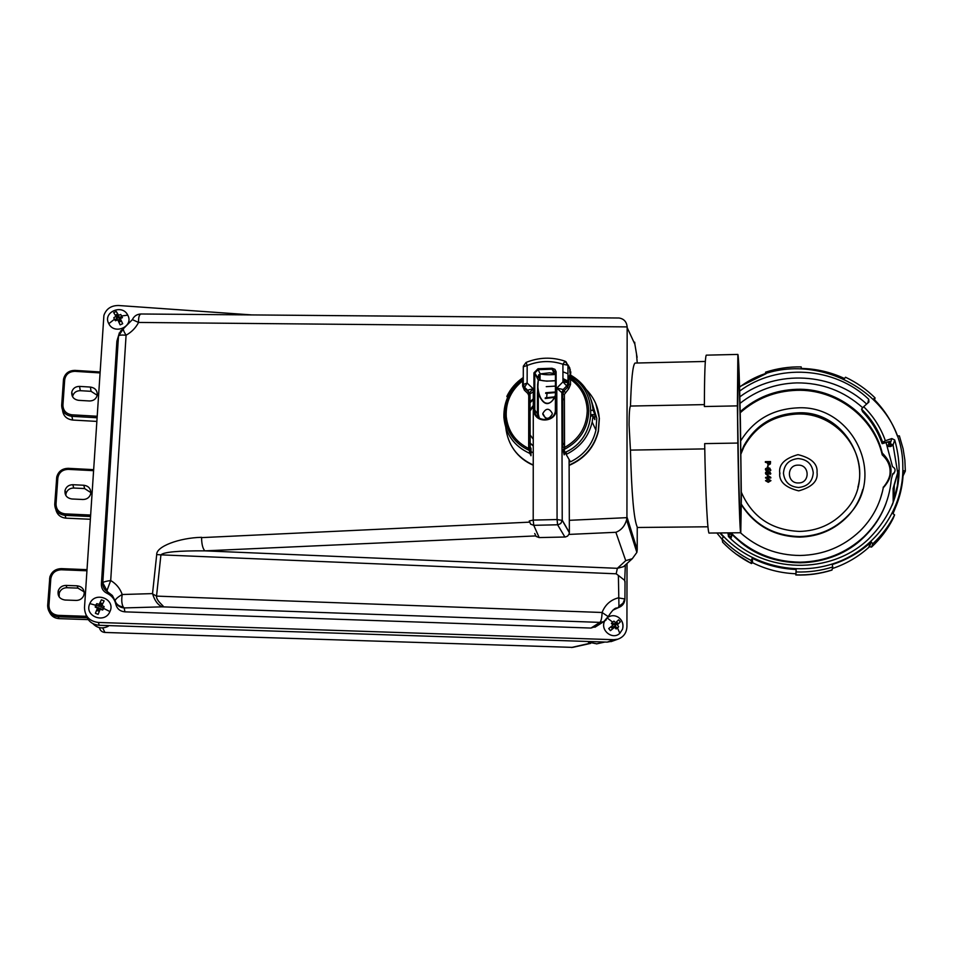 <?xml version="1.0" encoding="UTF-8"?>
<svg xmlns="http://www.w3.org/2000/svg" width="953" height="953" viewBox="0 0 953 953"><rect width="100%" height="100%" fill="white"/><g stroke="black" fill="none" stroke-linecap="round" stroke-linejoin="round"><path stroke-width="1.43" d="M590.693 641.572L588.358 642.131L596.721 643.835M92.894 623.619C97.23 628.206 102.352 629.099 108.249 626.276L108.058 625.585M572.67 647.385L104.937 632.458C101.911 632.149 100.089 630.541 99.469 627.658M84.221 593.397L83.661 595.732C82.161 598.806 79.671 600.366 76.169 600.426L65.018 600.021C59.658 599.103 57.394 596.03 58.228 590.812C59.574 587.31 62.171 585.511 66.007 585.404L77.145 585.821C81.696 586.44 84.055 588.966 84.221 593.397M49.485 612.207C51.343 616.15 54.547 618.294 59.074 618.64L88.224 619.617M59.157 596.9L59.241 593.064C60.587 589.597 63.148 587.81 66.948 587.715L77.967 588.12L84.162 591.884M59.074 618.64L58.121 616.794C51.367 615.9 47.888 612.171 47.662 605.596L49.842 577.03C51.676 571.633 55.536 568.834 61.409 568.643L61.266 569.763C55.322 570.132 51.831 573.146 50.795 578.805L48.937 605.5C49.175 611.254 52.236 614.53 58.145 615.352L86.425 616.317M89.463 400.975C93.358 400.927 95.908 399.164 97.099 395.674L97.301 394.447C97.135 390.206 94.835 387.752 90.392 387.061L79.54 386.394C75.442 386.453 72.857 388.347 71.773 392.076C71.451 396.722 73.715 399.474 78.587 400.331L89.463 400.975M96.706 421.405L72.69 420.047C66.627 419.201 63.243 415.913 62.553 410.159M97.194 395.257L91.059 391.326L80.314 390.682C76.264 390.742 73.703 392.624 72.631 396.305L72.559 396.722M90.845 492.737L90.535 494.357C89.213 497.728 86.663 499.443 82.899 499.503L71.892 498.979C66.829 498.121 64.542 495.25 65.042 490.366C66.233 486.685 68.83 484.803 72.857 484.708L83.852 485.256C88.343 485.911 90.678 488.401 90.845 492.737M55.858 509.605C57.12 514.703 60.492 517.562 65.96 518.158L90.285 519.266M65.805 495.393L65.983 493.63C67.163 489.985 69.736 488.127 73.715 488.031L84.591 488.567L90.845 492.582M54.75 504.268L56.751 476.941C58.395 471.342 62.243 468.471 68.294 468.328L93.549 469.65L68.294 468.328L68.163 469.364C62.29 469.662 58.848 472.557 57.835 478.072L56.013 504.137C56.251 509.76 59.277 513 65.114 513.87L90.571 515.049M888.077 441.751L889.03 444.324L887.148 445.599M880.262 499.074L882.478 491.498M719.825 532.953L723.434 536.956L721.957 538.838C730.391 547.665 740.136 554.872 751.178 560.471L752.239 558.267C765.998 565.105 780.626 568.846 796.124 569.465L796.136 571.955C808.632 572.372 820.843 570.716 832.755 566.975L832.207 564.557C846.586 559.935 859.332 552.633 870.446 542.662L871.245 541.935L872.745 543.806C881.787 535.407 889.066 525.77 894.593 514.894L892.758 513.453C899.513 499.92 903.015 485.661 903.265 470.675L905.338 471.068L903.063 475.869M893.032 513.667L895.177 508.294M872.745 543.806L871.542 547.07L869.517 546.712L871.245 541.935M832.386 568.536C846.026 563.973 858.153 556.933 868.743 547.427L869.517 546.712M796.136 571.955L795.826 574.993C808.168 575.421 820.199 573.789 831.969 570.085L832.755 566.975M795.826 574.993L796.124 569.465M752.239 558.267L752.608 562.723C766.129 569.453 780.507 573.134 795.731 573.754M752.608 562.723L751.452 563.509L751.178 560.471M721.957 538.838L722.791 542.34M716.882 532.977L722.052 539.303M739.695 391.04C777.088 363.164 834.625 366.476 868.695 399.236L868.957 401.975L863.68 406.717C873.556 416.437 880.798 427.79 885.373 440.762L882.621 442.216C878.178 429.589 871.149 418.558 861.536 409.111L863.68 406.717M886.028 442.395L892.532 466.684C895.272 468.257 895.784 470.317 894.081 472.867L892.747 473.784L891.269 479.597C889.28 501.85 880.131 520.91 863.847 536.777C846.002 553.181 824.774 561.639 800.198 562.175C772.8 561.805 749.749 552.025 731.022 532.846M740.016 403.357C756.515 390.385 775.42 383.559 796.732 382.892C821.986 382.725 843.989 391.016 862.739 407.765M739.588 387.109C801.223 340.614 903.11 388.062 902.813 466.184C904.23 507.758 876.581 548.058 836.162 562.687C795.779 577.399 747.748 564.748 720.432 532.941M905.338 471.068L904.85 459.93L903.11 448.827L899.382 435.878L897.404 435.997C892.234 421.929 884.324 409.564 873.663 398.89L875.057 397.877C866.396 389.336 856.556 382.451 845.514 377.233L844.549 378.532C830.825 372.135 816.387 368.775 801.259 368.43L801.175 366.881C788.977 366.679 777.112 368.454 765.569 372.182L766.152 373.647L739.576 386.715M740.421 532.751C757.254 547.713 777.136 555.301 800.067 555.48C823.344 554.956 843.31 546.808 859.963 531.035C872.198 518.873 879.964 504.471 883.264 487.817L884.42 485.911C892.937 474.88 892.282 464.302 882.454 454.164L882.24 453.009C873.341 415.579 835.721 387.954 796.851 389.3C775.099 390.039 756.217 397.508 740.207 411.72M882.454 454.164L882.228 454.903C873.77 417.092 835.948 388.943 796.803 390.313C775.063 391.052 756.205 398.521 740.231 412.744M740.672 440.941C753.442 420.213 772.287 409.194 797.196 407.884C852.399 404.167 887.648 476.583 847.979 515.585C834.888 529.07 818.782 536.062 799.686 536.575C774.217 535.872 754.788 525.091 741.374 504.22M741.374 504.721C754.752 525.603 774.17 536.408 799.627 537.111C818.698 536.61 834.768 529.63 847.836 516.169C855.032 508.402 860.011 499.479 862.787 489.389M857.879 487.269C868.076 450.888 835.412 412.137 797.232 414.031C773.074 415.401 755.276 426.408 743.852 447.052L740.874 454.14M741.22 491.962C752.024 517.002 771.477 530.154 799.579 531.429C817.448 530.94 832.434 524.317 844.537 511.57C880.358 475.499 847.86 409.516 797.292 412.875C773.074 414.245 755.229 425.288 743.769 445.992L740.85 452.878M798.435 482.957C810.264 483.219 809.871 464.516 798.09 465.135C786.308 464.861 786.642 483.528 798.435 482.957M887.434 446.481L890.745 446.516L893.092 444.98L897.666 472.736L893.116 488.412L893.187 502.314L897.392 485.661L898.429 472.771L898.429 470.615L897.666 472.736M730.844 538.826L731.868 535.526L729.521 537.587M729.962 533.477L731.868 535.526L729.498 536.896M729.033 532.858L728.473 533.358L729.545 537.337L729.057 534.967L730.498 532.846C749.225 552.442 772.43 562.425 800.127 562.818C824.643 562.294 845.811 553.848 863.609 537.492L863.847 536.777M729.057 534.967L729.283 537.349M882.621 442.216L882.192 443.681L889.947 441.406L889.03 444.324L890.233 443.598L893.092 444.98L894.712 439.964C905.386 477.763 896.606 510.832 868.409 539.16C830.754 575.267 764.27 573.563 728.39 536.479L728.473 533.358M893.926 500.373L894.307 485.184L893.116 488.412M894.307 485.184L898.429 470.615M890.519 441.668L889.721 444.181L892.401 445.754M887.183 445.706L889.411 444.61L890.745 446.516M894.712 439.964L891.817 438.559L885.373 440.762M892.639 474.57L894.724 471.973M886.671 442.168L882.013 443.348C877.844 431.435 871.376 420.881 862.608 411.696L861.536 409.111M883.264 487.817C893.95 476.012 893.604 464.409 882.24 453.009M765.604 373.826L765.569 372.182M875.057 397.877L874.58 399.819M871.542 547.07C880.477 538.767 887.672 529.249 893.128 518.503L894.593 514.894M883.181 487.567L883.419 486.888M889.149 478.335C891.639 469.245 889.328 461.431 882.228 454.903M779.911 472.974L779.709 474.808M779.697 474.963L779.673 476.166M768.023 467.137L767.987 465.207L767.391 467.125L768.023 467.137L767.987 465.207M770.298 464.087L767.868 464.337L767.308 462.836L769.023 464.79L770.548 462.872M767.308 462.836L765.366 462.3L767.296 462.3M765.366 469.436L767.177 471.008L768.595 470.294L768.404 468.388L770.703 470.52L769.893 468.221L767.725 467.709L765.569 468.602L765.867 470.52L767.177 470.985L768.785 469.436M765.426 473.212L767.236 474.785L768.654 474.082L768.463 472.164L770.095 474.284L770.822 473.736M770.095 474.26L770.822 473.701L769.964 472.009L767.784 471.485L765.628 472.378L765.926 474.308L767.236 474.761L768.845 473.212M768.487 472.2L770.215 473.617M767.963 478.62L767.951 477.989L767.403 478.632L765.604 478.025L767.391 478.025M770.798 477.953L767.951 477.989L770.798 477.977L770.786 477.334L767.344 475.118L767.379 477.346L765.593 477.382L765.604 478.025M765.545 480.729L768.273 482.301L770.941 480.657M767.391 467.125L768.023 467.113M765.366 462.324L765.354 461.633L770.536 461.562L770.298 464.063M770.703 470.52L770.763 469.924M770.036 470.532L770.703 470.496M768.404 468.388L770.155 469.841M765.545 480.693L768.273 482.278L770.941 480.622L768.213 479.049L765.545 480.693M768.213 463.789L769.774 463.694L769.941 462.241L767.88 462.265L768.213 463.789M765.938 469.4L767.141 470.294L768.094 469.865L767.904 468.399L766.212 468.769M765.986 473.176L767.201 474.07L768.142 473.641L767.963 472.176L766.093 472.759M767.939 477.346L767.915 475.666L767.939 477.346L769.964 477.322L767.915 475.642L769.929 477.322M766.117 480.693L768.261 481.587L770.369 480.634L768.225 479.728L766.212 480.264M767.892 462.741L769.953 462.789M768.201 469.305L767.904 468.423L766.212 468.793M767.963 472.176L766.093 472.783M768.261 473.081L767.963 472.2M770.369 480.657L768.225 479.752L766.212 480.288M608.276 616.651L602.07 612.493C605.119 604.833 610.504 599.961 618.235 597.865L624.93 598.996M625.907 564.51L623.512 566.678L617.365 568.322L616.186 573.801L618.39 575.433L618.95 606.263L618.163 607.645L613.911 609.455M611.385 623.345L613.911 621.106L615.638 622.714L618.604 619.795L620.343 621.856L617.389 624.799L618.628 626.705L617.615 628.134L616.091 628.956L614.637 627.229L610.456 630.648L608.717 628.575L612.898 625.156L611.385 623.345M608.074 617.163C611.612 615.102 615.15 615.209 618.688 617.496C622.512 620.582 623.786 624.489 622.523 629.218L619.831 633.316C612.624 640.428 599.89 630.255 604.631 621.153M104.139 606.584L102.614 610.039L100.208 609.193L98.111 614.351L95.395 613.267L97.48 608.121L95.24 607.121L95.61 605.238L96.789 603.666L99.148 604.381L101.399 599.806L104.115 600.878L101.876 605.465L104.139 606.584M89.844 603.594C95.014 590.812 116.016 599.163 109.94 611.576C104.854 624.394 83.697 616.043 89.844 603.594L95.61 605.238M120.793 314.514L122.437 317.659L120.304 318.612L122.675 323.71L120.114 324.866L117.743 319.779L115.504 320.78L114.3 319.374L113.86 317.635L115.968 316.372L113.705 312.596L116.266 311.452L118.529 315.217L120.793 314.514L121.698 316.456L118.553 317.873L118.875 316.444L116.266 311.452M108.797 323.675C102.34 312.358 122.198 303.459 127.738 315.133C134.218 326.367 114.372 335.396 108.797 323.675L114.3 319.374M529.975 447.028L531 448.291L530.988 455.748L531 448.291L529.975 448.029M534.728 533.489L536.122 536.432L539.172 537.575L565.355 537.004L567.595 536.086L569.084 534.061L569.37 532.477L562.222 520.195L561.853 392.672L563.187 389.515L564.009 390.944L562.699 394.101L562.854 447.231L564.545 447.493C579.09 439.214 586.655 426.992 587.239 410.826C586.738 397.484 581.151 386.966 570.478 379.294L570.502 384.536L568.75 388.741L564.379 394.399L564.545 447.493L563.152 450.709L564.2 454.843L565.51 452.175C596.697 438.797 599.556 391.826 570.585 376.602L569.834 371.491L570.633 374.267M523.28 379.33L522.649 380.878C511.082 390.17 505.614 402.047 506.234 416.532C507.901 431.149 515.382 441.811 528.677 448.494L528.748 395.543L530.035 395.15L529.499 393.089M738.432 462.991L737.67 417.748M529.987 434.771L533.263 439.095M562.842 444.05L564.533 443.145M529.987 434.711L533.263 439.262M562.854 444.706L564.533 443.836M737.848 443.062C738.611 493.332 740.052 535.741 740.779 532.751L741.363 497.549L740.421 421.702C739.516 378.782 738.67 356.351 737.86 354.421L706.244 355.159C705.077 357.625 704.458 374.755 704.374 406.526L737.396 405.883L737.848 443.062L704.672 443.61C705.423 493.749 707.71 536.039 709.294 533.049L740.695 532.751M704.767 448.911L630.445 450.102L629.063 424.871C629.123 413.566 629.588 407.288 630.481 406.049L704.386 404.608M141.33 313.99L140.949 313.99C139.209 314.645 138.411 317.456 138.554 322.448L627.157 326.903L626.931 516.883L637.223 549.726L636.866 552.406L632.292 558.708L625.74 560.65L617.365 568.322L204.883 550.858C202.786 548.714 201.679 544.306 201.559 537.623L529.403 522.161M737.598 424.454L738.098 367.262C739.647 361.282 742.22 518.909 740.6 519.909C739.933 522.804 738.599 481.575 737.979 436.414L737.598 424.454M96.789 603.666L95.24 607.121M596.566 626.181L590.967 628.063L599.913 622.38L162.308 606.835C157.948 605.072 154.72 600.771 152.635 593.922L156.53 596.113C155.994 601.605 166.882 607.669 162.308 606.835L124.188 607.931L124.914 611.85C120.09 611.373 117.076 608.86 115.849 604.309C114.717 599.246 111.763 595.565 106.974 593.29C103.21 591.408 101.352 588.394 101.387 584.249L116.885 341.281L117.862 337.862M101.387 584.249L102.793 582.795C103.4 581.926 106.033 581.175 110.703 580.532C116.23 583.808 120.078 588.466 122.21 594.505L122.163 594.827C121.376 600.152 121.734 604.178 123.235 606.93L124.188 607.931C119.566 607.514 116.552 605.203 115.17 600.986L115.849 604.309M626.931 516.883L626.586 519.885C624.775 526.104 621.213 530.237 615.876 532.298L568.929 534.419M595.72 403.488L599.377 418.391L598.436 431.185C594.41 447.291 584.642 458.691 569.12 465.409M586.405 389.729C594.064 397.592 598.341 407.038 599.234 418.069L598.293 430.863C594.291 446.909 584.558 458.31 569.12 465.052M530.023 402.762L533.287 399.664M533.918 399.164L534.764 398.509M545.664 393.41L555.516 392.553M562.699 393.97L563.938 394.399M530.023 401.821L533.287 398.819M533.918 398.33L534.764 397.699M545.724 392.731L555.516 391.993M537.373 377.71L538.636 377.352L540.053 379.961C542.567 381.033 547.391 381.307 554.527 380.783M562.961 378.603L568.012 380.997M591.146 399.903L596.781 418.284L595.947 430.148C592.492 444.563 583.998 455.129 570.466 461.848L566.153 454.426L566.177 451.841M569.846 374.684C583.724 382.379 591.456 394.149 593.052 409.969L594.875 414.567L594.851 419.63L593.04 415.996L592.182 422.072C588.656 436.784 579.972 447.565 566.153 454.426M555.504 386.096L546.26 386.668M534.776 390.837L533.918 391.338M533.299 391.707L529.904 394.089M537.563 378.806L538.278 379.985L537.671 384.285L538.302 380.009L537.456 393.518L538.29 393.672L537.671 384.285L537.444 413.912L534.764 409.909L534.776 373.028L537.563 378.806M538.302 380.009L546.748 381.152L555.492 380.652M555.516 394.899C552.692 401.963 549.142 404.56 544.842 402.69C540.506 399.784 538.111 393.649 537.671 384.309M569.358 532.691L562.222 520.409L561.853 392.672L556.79 388.109L557.076 519.552L562.222 520.409L560.781 523.483L558.101 524.769L533.775 525.329L530.642 524.162L529.249 520.934L533.203 520.088L533.775 525.329L539.172 537.575M555.48 373.898L554.122 373.433L552.132 369.192L555.468 372.289M538.004 368.74L552.037 368.263L552.132 369.192L538.1 369.669L538.004 368.74L533.93 372.861L534.776 373.028L538.1 369.669L540.22 373.898L549.476 372.814L554.122 373.433M530.035 395.15L530.202 451.627L529.344 450.471L529.904 453.497L529.272 453.163C513.929 445.968 505.459 434.008 503.887 417.307C503.553 401.273 510.022 388.395 523.28 378.686M552.252 413.352L552.228 414.162C548.94 419.654 545.795 419.665 542.793 414.198L542.805 413.495C546.033 407.908 549.19 407.86 552.252 413.352M524.043 386.715L525.234 388.764L528.724 392.076L528.081 390.659L529.391 393.732C529.32 392.85 530.618 391.23 533.299 388.872C529.463 389.455 527.724 390.051 528.081 390.659L524.579 387.335L523.28 384.524L527.14 383.035L524.579 387.335L525.234 388.764L524.388 390.182L522.649 386.108L522.649 380.878L523.28 380.819M567.905 364.808L569.811 368.061L569.834 371.491M547.093 393.089L546.653 397.484M549.297 418.045L550.274 417.485M564.39 399.557L562.711 398.771M554.729 396.829L545.271 397.866M534.764 403.917L533.906 404.763M533.287 405.43L530.023 409.921M530.106 450.96L533.251 452.973M530.118 446.957L530.952 448.244M569.37 532.477L569.096 459.489M537.337 377.197L540.22 373.898M564.176 448.839L562.949 449.363M533.251 445.778L529.987 442.931M555.528 396.365C549.202 406.8 543.46 405.895 538.29 393.672L538.29 414.055L539.35 418.248M564.915 452.532L564.14 449.506L563.02 449.971M562.854 447.231L562.711 393.911L561.853 392.672L562.699 394.101L564.379 394.399M529.904 453.497L530.976 455.641M529.975 448.148L528.677 448.494L529.344 450.471C514.906 443.753 506.782 432.555 504.995 416.902L504.923 416.02C504.602 400.748 510.713 388.431 523.28 379.091M529.272 392.719L528.724 392.076L527.867 393.494L524.388 390.182M570.585 376.602L569.858 377.388L570.478 379.294L568.81 378.996L569.084 376.149L569.858 377.388C581.926 385.298 588.227 396.508 588.763 411.005C588.096 428.326 579.889 441.168 564.14 449.506M552.037 368.263L554.932 369.335L556.111 371.682L556.218 409.075C556.707 423.156 533.418 423.847 533.906 409.766L534.764 409.909L534.776 372.98L537.337 377.15M565.248 392.302L564.009 390.944L567.523 387.383L566.701 385.953L563.187 389.515L556.79 388.109L562.961 381.855L562.913 364.26L565.034 361.175M568.75 388.741L567.523 387.383L568.822 384.488L568.81 378.984L568.822 384.464L568.012 383.046L566.701 385.953L562.961 381.855L568 382.772L568.822 384.226L570.502 384.536M570.406 370.145L565.915 361.628M569.834 372.242L570.502 375.029L570.823 371.825M523.34 366.166L526.056 362.45L527.164 365.487L527.14 383.035L533.299 388.872L533.203 520.088L557.076 519.552L557.612 524.805L564.915 537.039M538.636 377.352L538.671 374.708M508.08 396.353L506.841 396.377C510.582 388.645 516.061 382.356 523.28 377.519M507.556 397.496L506.841 396.377M540.411 373.826C543.818 374.791 548.833 374.994 555.48 374.458M562.937 371.825L567.988 373.767M533.251 446.04L529.987 443.097M533.239 465.004C517.038 457.559 507.889 445.087 505.781 427.587M616.186 573.801L160.926 554.849C163.773 552.025 178.425 550.691 204.883 550.858L535.646 535.92M533.239 465.219C525.365 461.848 518.956 456.725 514.024 449.864M606.311 619.772L603.809 621.606L599.913 622.38C601.188 621.046 601.915 617.747 602.07 612.493L156.53 596.113L160.926 554.849L156.709 554.563C156.113 546.629 178.878 537.861 201.559 537.313M627.157 326.903C626.621 321.733 623.893 318.767 618.985 318.004L617.913 317.992M590.967 628.063L124.914 611.85M85.937 614.709C87.89 621.13 92.334 624.656 99.255 625.287L607.192 642.119L612.386 641.155M627.014 563.497L626.931 626.669C626.586 632.947 623.56 637.116 617.854 639.189L613.875 639.701L98.362 622.464C89.451 621.285 84.829 616.341 84.495 607.621L103.901 315.407C106.248 308.784 111.144 305.484 118.601 305.508L251.795 314.919M102.733 582.962C102.638 586.845 104.258 589.8 107.618 591.849L112.359 595.494L115.122 600.831C116.314 604.393 119.018 606.43 123.235 606.93M115.17 600.986L115.122 600.831C115.337 599.223 117.707 597.114 122.21 594.505L152.528 593.612L156.709 554.563M106.986 590.526L110.703 580.532L126.082 335.218C123.83 331.668 122.973 329.464 123.497 328.618L132.384 319.624L138.554 322.448C135.755 327.856 131.585 332.12 126.082 335.218C121.615 334.837 119.089 335.111 118.494 336.016L102.793 582.795L107.618 591.849L106.974 593.29M119.447 332.657L116.885 341.281M140.973 313.978L137.84 314.526M120.328 331.251L123.64 328.535M122.675 323.71L120.304 318.612M122.437 317.647L120.066 318.707M119.983 318.743L121.186 321.054L118.887 322.126M117.743 319.779L115.468 320.756M115.968 316.372L116.195 317.182M116.397 317.563L117.279 318.457L114.491 319.708M118.791 316.479L117.588 314.168L115.277 315.157M118.529 315.217L118.875 316.444M121.698 316.456L122.329 317.671M97.48 608.121L95.395 613.267M97.837 607.776L96.789 610.349L99.303 611.361M97.933 607.811L95.514 606.394M99.148 604.381L100.172 602.772L102.674 603.749M99.041 605.31L99.446 606.394L96.11 605.072M101.399 599.806L98.957 605.286M101.59 606.322L100.804 606.93L103.901 608.157M100.47 608.812L103.186 609.443M123.497 328.618L118.434 336.135M119.185 319.088L120.495 321.566M119.173 322.078L117.91 319.66M117.279 318.457L115.73 315.479L117.005 314.907L118.553 317.873M117.588 314.168L117.005 314.907M100.208 608.252L98.862 611.302M97.48 610.813L98.85 607.716M99.446 606.394L100.899 603.13L102.257 603.666L100.804 606.93M100.899 603.13L100.172 602.772M737.396 405.883L737.86 354.421M636.497 354.004L637.247 363.01M630.445 450.102C631.625 494.011 633.888 519.659 637.235 527.045L637.223 549.726M620.951 606.394L612.791 610.242M637.092 357.363L634.877 344.236L631.005 335.897M635.532 363.045L635.02 363.057C632.78 365.094 631.267 379.425 630.481 406.049M625.025 582.891L624.703 580.401L618.39 575.433M591.086 410.338L593.064 410.302M591.074 414.638L594.875 414.567M593.04 415.996L590.967 416.032M627.181 327.653L634.877 344.236L634.686 342.198M615.638 622.714L614.983 623.119M617.389 624.799L620.343 621.856M612.112 622.202L614.03 624.477L616.424 622.357L618.128 623.715L616.591 621.832M618.128 623.715L614.899 625.513L617.032 628.063L618.628 626.705M617.032 628.063L616.067 628.92M614.637 627.229L612.576 628.658L610.968 626.776M611.933 628.158L613.923 626.383L614.435 626.991M610.456 630.648L614.494 627.062M612.898 625.156L611.111 627.074M614.03 624.477L614.637 623.429M617.294 623.393L614.899 625.513M564.402 399.986L562.711 399.224M554.467 397.365L545.211 398.557M534.764 404.811L533.906 405.68M533.287 406.371L530.011 411.088M104.937 632.458L102.698 627.92M571.347 647.516L590.252 643.204M61.433 568.643L86.985 569.656L61.421 568.631C55.536 568.81 51.676 571.609 49.842 577.03M87.068 617.77L58.121 616.794L58.145 615.352M86.914 570.776L61.266 569.763M49.532 578.912L50.795 578.805M47.662 605.596L48.937 605.5M66.007 585.404L66.948 587.715M77.145 585.821L77.967 588.12M72.69 420.047L71.88 416.318L96.944 417.748M62.922 405.18L61.671 405.394C61.897 411.672 65.304 415.305 71.88 416.318L71.904 414.805C66.162 413.876 63.16 410.672 62.922 405.18L64.697 379.735C65.697 374.362 69.093 371.563 74.894 371.336L99.886 372.909M64.697 379.735L63.458 379.949L61.671 405.347M75.001 370.419C68.89 370.538 65.078 373.385 63.577 378.96L63.458 379.913M63.577 378.96C65.078 373.338 68.89 370.479 75.013 370.383L99.946 371.956L75.013 370.383L74.894 371.336M97.051 416.247L71.904 414.805M79.54 386.394L80.314 390.682M91.059 391.326L90.392 387.061M56.751 476.941C58.395 471.378 62.231 468.519 68.282 468.352M65.96 518.158L65.09 515.347C58.419 514.406 54.976 510.713 54.75 504.292L56.013 504.137M90.464 516.514L65.09 515.347L65.114 513.87M93.477 470.663L68.163 469.364M56.572 478.251L57.835 478.072M72.857 484.708L73.715 488.031M83.852 485.256L84.591 488.567M739.85 396.829C776.469 369.335 832.874 372.218 866.658 404.072M886.159 503.017C881.394 516.181 873.877 527.676 863.609 537.492C831.445 569.144 775.289 571.026 740.838 542.471M795.862 574.862C808.215 575.29 820.271 573.646 832.04 569.954M722.577 542.114C730.915 550.846 740.541 557.981 751.452 563.509M779.721 472.986C778.923 481.503 785.248 487.471 798.709 490.866C812.063 487.126 818.174 480.991 817.043 472.462C817.793 463.92 811.456 457.988 798.006 454.652C784.736 458.393 778.637 464.504 779.721 472.986M813.254 472.795C812.54 481.599 807.656 486.495 798.614 487.495C789.56 486.721 784.498 481.968 783.449 473.212C784.2 464.456 789.06 459.572 798.066 458.572C807.096 459.298 812.17 464.04 813.254 472.795M868.695 399.236L867.814 403.048M893.187 502.314L892.234 505.102M890.233 443.598L891.817 438.559M889.899 441.418L886.695 442.156M729.259 534.454L730.51 532.846M624.846 598.675L623.036 603.189L618.962 606.263M612.386 621.916L607.514 618.223M617.615 628.134L619.831 633.316M103.782 608.467L109.94 611.576M121.996 315.919L127.738 315.133M562.961 379.925L568.012 382.487M556.135 372.123L555.468 372.325L555.361 411.196C553.622 423.096 534.204 421.845 534.764 409.909C534.133 421.81 553.622 423.072 555.361 411.196M563.163 450.686L564.2 454.152M530.202 451.627L530.988 455.748M556.218 409.075L555.551 409.278M537.456 393.518L537.444 413.912L538.064 417.283L537.444 413.912L538.29 414.055M533.93 372.861L533.906 409.766M526.056 362.45C538.933 357.244 551.87 356.803 564.867 361.116L567.94 365.213L568.012 383.046L567.94 365.213L562.913 364.26C550.965 360.294 539.053 360.71 527.164 365.487L523.304 366.762L523.268 383.999M569.084 376.149L569.846 375.279M528.748 395.543L527.867 393.494M523.626 385.965L522.649 386.108M615.876 532.298L625.74 560.65M569.322 520.314L626.907 517.658M613.875 639.701L607.192 642.119M98.362 622.464L99.255 625.287M637.128 549.416L636.187 550.274M540.029 379.913L540.101 373.945L540.053 379.961M596.53 643.883L604.929 642.036M572.562 647.409L590.657 643.37M58.228 590.812L59.241 593.064M71.773 392.076L72.631 396.305M65.042 490.366L65.983 493.63M751.464 563.568L735.942 553.943M728.509 536.599L728.056 533.859M893.783 473.736L894.081 472.867M870.446 542.662L868.743 547.427M743.769 445.992L743.852 447.052M595.947 430.148L592.182 422.072M568.81 378.996L569.87 375.542M542.805 413.495L545.426 418.01M132.455 319.481C134.159 316.003 136.994 314.18 140.949 313.99L618.985 318.004M628.241 521.077L626.264 521.1M611.111 641.607L617.854 639.189M625.037 581.318L624.93 598.722C624.751 602.927 622.75 605.822 618.926 607.418L613.482 609.741M614.971 608.836L616.877 608.014C614.899 607.776 612.064 610.539 608.407 616.281L603.797 621.606L594.91 627.241M618.688 617.496C622.404 620.594 623.679 624.513 622.523 629.218M636.866 552.406L626.586 519.885M624.703 580.401L625.347 565.379L623.512 566.678L632.292 558.708M705.327 361.461L635.02 363.057M707.948 526.783L637.235 527.486"/></g></svg>
